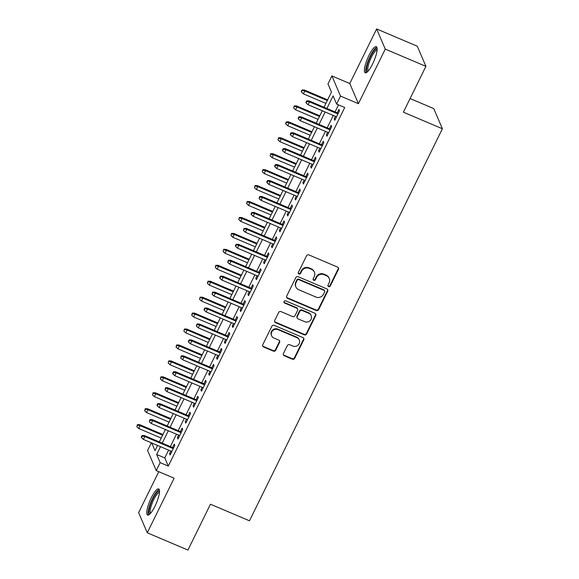 <?xml version="1.0" encoding="UTF-8"?>
<svg xmlns="http://www.w3.org/2000/svg" width="579" height="579" viewBox="0 0 579 579"><rect width="100%" height="100%" fill="white"/><g stroke="black" fill="none" stroke-linecap="round" stroke-linejoin="round"><path stroke-width="0.87" d="M328.611 286.598A1.252 1.18 156.8 0 0 330.269 285.975L338.447 269.351A1.788 1.686 156.8 0 0 337.622 267.114L308.897 254.912A1.788 1.686 156.8 0 0 306.53 255.802L298.351 272.419A1.252 1.18 156.8 0 0 298.93 273.99A1.252 1.18 156.8 0 0 300.588 273.368L301.645 271.218A5.718 5.406 156.8 0 1 309.215 268.381L311.611 269.401A5.718 5.406 156.8 0 1 314.252 276.574L313.196 278.723A1.252 1.18 156.8 0 0 313.775 280.294A1.252 1.18 156.8 0 0 315.425 279.671L316.489 277.522A5.718 5.406 156.8 0 1 324.059 274.685L326.447 275.698A5.718 5.406 156.8 0 1 329.096 282.878L328.04 285.027A1.252 1.18 156.8 0 0 328.611 286.598M327.924 285.708A1.252 1.18 156.8 0 0 330.037 285.433L338.216 268.808A1.788 1.686 156.8 0 0 338.353 267.708M298.236 273.1A1.252 1.18 156.8 0 0 300.349 272.825L301.413 270.675L301.645 271.218M313.08 279.404A1.252 1.18 156.8 0 0 315.193 279.129L316.25 276.979L316.489 277.522M154.962 506.241A14.2 3.423 -67 0 0 158.689 488.922A14.2 3.423 -67 0 0 151.322 497.745A14.2 3.423 -67 0 0 147.594 515.064A14.2 3.423 -67 0 0 154.962 506.241M372.579 63.994A14.2 3.423 -67 0 0 376.307 46.675A14.2 3.423 -67 0 0 368.939 55.497A14.2 3.423 -67 0 0 365.204 72.816A14.2 3.423 -67 0 0 372.579 63.994M283.435 353.508A1.788 1.686 156.8 0 0 284.267 355.752L292.323 359.175A1.788 1.686 156.8 0 0 294.689 358.285L303.772 339.83A1.788 1.686 156.8 0 0 302.947 337.586L274.222 325.384A1.788 1.686 156.8 0 0 271.855 326.274L262.772 344.729A1.788 1.686 156.8 0 0 263.597 346.973L273.331 351.106A1.788 1.686 156.8 0 0 275.698 350.223L279.585 342.319A1.788 1.686 156.8 0 0 278.76 340.076L273.932 338.027A4.777 4.516 156.8 0 1 272.745 330.645A4.777 4.516 156.8 0 1 278.05 329.661L296.962 337.687A4.777 4.516 156.8 0 1 298.142 345.07A4.777 4.516 156.8 0 1 292.844 346.061L289.688 344.722A1.788 1.686 156.8 0 0 287.329 345.605L283.435 353.508M168.619 450.136L164.791 457.924L168.286 466.095L160.159 462.643L156.236 470.611L147.602 450.455L151.365 442.805M425.92 66.368L385.267 49.106L376.632 28.95L417.285 46.211L425.92 66.368L403.375 112.181L442.392 128.755L249.484 520.803L210.459 504.229L187.914 550.05L147.269 532.789L174.127 478.203L156.236 470.611M376.632 28.95L349.774 83.535L358.408 103.692L385.267 49.106M358.408 103.692L340.524 96.092L336.602 104.061L333.099 95.89L326.911 108.476M168.286 466.095L344.729 107.513L336.602 104.061M316.264 310.525A1.788 1.686 156.8 0 0 318.631 309.635L327.714 291.179A1.788 1.686 156.8 0 0 326.889 288.935L298.156 276.733A1.788 1.686 156.8 0 0 295.789 277.623L286.706 296.079A1.788 1.686 156.8 0 0 287.531 298.323L316.264 310.525L316.033 309.975A1.788 1.686 156.8 0 0 318.392 309.092L327.475 290.629A1.788 1.686 156.8 0 0 327.613 289.536M315.743 315.504L306.66 333.96A1.788 1.686 156.8 0 1 304.293 334.85L275.568 322.648A1.788 1.686 156.8 0 1 274.736 320.404L278.629 312.508A1.788 1.686 156.8 0 1 280.989 311.618L292.641 316.568A1.788 1.686 156.8 0 0 295.008 315.678L297.584 310.438A1.788 1.686 156.8 0 0 296.759 308.194L284.629 303.049A1.252 1.18 156.8 0 1 284.325 301.116A1.252 1.18 156.8 0 1 285.708 300.856L314.918 313.261A1.788 1.686 156.8 0 1 315.743 315.504L315.512 314.954L306.429 333.417L306.66 333.96M158.776 471.69L138.627 512.632L147.269 532.789M335.48 116.386L334.221 118.934L334.807 120.302L339.511 110.734L338.925 109.373L337.217 112.854M327.634 132.323L326.382 134.871L326.961 136.239L331.673 126.671L331.087 125.31L329.379 128.784M319.796 148.26L318.537 150.808L319.123 152.176L323.827 142.608L323.241 141.247L321.533 144.721M311.951 164.19L310.699 166.745L311.278 168.113L315.982 158.545L315.403 157.184L313.695 160.658M304.113 180.127L302.853 182.682L303.439 184.05L308.144 174.482L307.558 173.121L305.85 176.595M296.267 196.064L295.015 198.619L295.594 199.987L300.298 190.419L299.719 189.058L298.011 192.532M288.429 212.001L287.17 214.556L287.756 215.924L292.46 206.356L291.874 204.995L290.166 208.469M280.583 227.938L279.331 230.493L279.91 231.861L284.615 222.293L284.036 220.932L282.328 224.406M272.745 243.875L271.486 246.43L272.072 247.798L276.776 238.23L276.19 236.869L274.482 240.343M264.9 259.812L263.648 262.367L264.227 263.734L268.931 254.167L268.352 252.806L266.644 256.28M257.062 275.749L255.802 278.304L256.388 279.664L261.093 270.103L260.507 268.743L258.799 272.217M249.216 291.686L247.964 294.241L248.543 295.601L253.247 286.04L252.668 284.68L250.953 288.154M241.378 307.623L240.119 310.178L240.705 311.538L245.409 301.977L244.823 300.617L243.115 304.091M233.532 323.56L232.28 326.115L232.859 327.475L237.564 317.914L236.985 316.554L235.269 320.028M225.694 339.497L224.435 342.051L225.021 343.412L229.725 333.851L229.139 332.491L227.431 335.965M217.849 355.434L216.597 357.988L217.176 359.349L221.88 349.788L221.301 348.428L219.586 351.902M210.011 371.371L208.751 373.925L209.337 375.286L214.042 365.725L213.456 364.365L211.748 367.839M202.165 387.308L200.913 389.862L201.492 391.223L206.196 381.662L205.617 380.302L203.902 383.776M194.327 403.245L193.068 405.799L193.654 407.16L198.358 397.599L197.772 396.239L196.064 399.713M186.481 419.182L185.229 421.736L185.808 423.097L190.513 413.536L189.934 412.176L188.218 415.65M178.643 435.119L177.384 437.673L177.97 439.034L182.674 429.473L182.088 428.113L180.38 431.587M338.512 104.871L335.038 111.928M333.301 115.46L327.2 127.865M325.463 131.397L319.355 143.802M317.618 147.334L311.516 159.739M309.779 163.271L303.671 175.676M301.934 179.208L295.833 191.613M294.096 195.145L287.987 207.55M286.25 211.082L280.149 223.487M278.412 227.019L272.304 239.424M270.567 242.956L264.465 255.361M262.721 258.893L256.62 271.298M254.883 274.83L248.782 287.235M247.038 290.767L240.936 303.172M239.199 306.704L233.098 319.109M231.354 322.641L225.253 335.046M223.516 338.577L217.414 350.983M215.67 354.514L209.569 366.92M207.832 370.451L201.731 382.857M199.987 386.388L193.885 398.793M192.148 402.325L186.047 414.73M184.303 418.262L178.202 430.667M176.465 434.199L170.356 446.597M170.798 451.055L169.546 453.61L170.125 454.971L174.829 445.41L174.25 444.05L172.535 447.524M442.392 128.755L433.758 108.599L410.084 98.546M324.008 107.238L331.47 92.075L327.967 83.904L331.89 75.936L340.524 96.092M349.774 83.535L331.89 75.936M160.492 446.684L156.656 454.472L160.159 462.643M325.174 112.008L319.065 124.413M317.328 127.945L311.227 140.35M309.49 143.882L303.382 156.287M301.645 159.818L295.543 172.224M293.806 175.755L287.698 188.161M285.961 191.692L279.86 204.097M278.123 207.629L272.014 220.034M270.277 223.566L264.176 235.971M262.439 239.503L256.331 251.908M254.594 255.44L248.492 267.845M246.755 271.377L240.647 283.782M238.91 287.314L232.809 299.719M231.072 303.251L224.963 315.656M223.226 319.188L217.125 331.593M215.388 335.125L209.28 347.53M207.543 351.062L201.441 363.467M199.704 366.999L193.596 379.404M191.859 382.936L185.758 395.341M184.021 398.873L177.912 411.278M176.175 414.81L170.074 427.215M168.337 430.747L162.229 443.152M151.727 442.957L155.027 450.657L157.589 445.446M159.326 441.915L165.428 429.509M167.172 425.978L173.273 413.572M175.01 410.041L181.111 397.635M182.855 394.104L188.957 381.699M190.694 378.167L196.795 365.762M198.539 362.23L204.64 349.825M206.377 346.293L212.479 333.888M214.223 330.356L220.324 317.951M222.061 314.419L228.169 302.014M229.906 298.482L236.008 286.077M237.745 282.545L243.853 270.14M245.59 266.608L251.691 254.203M253.428 250.671L259.537 238.266M261.274 234.734L267.375 222.329M269.112 218.797L275.22 206.392M276.957 202.86L283.059 190.455M284.796 186.923L290.904 174.518M292.641 170.986L298.742 158.581M300.479 155.049L306.588 142.644M308.325 139.112L314.426 126.707M316.163 123.175L322.271 110.77M164.791 457.924L156.656 454.472M334.221 118.934L335.263 119.375M326.382 134.871L327.417 135.312M318.537 150.808L319.579 151.249M310.699 166.745L311.734 167.186M302.853 182.682L303.895 183.123M295.015 198.619L296.05 199.06M287.17 214.556L288.212 214.997M279.331 230.493L280.366 230.934M271.486 246.43L272.521 246.871M263.648 262.367L264.683 262.808M255.802 278.304L256.837 278.745M247.964 294.241L248.999 294.682M240.119 310.178L241.153 310.619M232.28 326.115L233.315 326.556M224.435 342.051L225.47 342.493M216.597 357.988L217.632 358.43M208.751 373.925L209.786 374.367M200.913 389.862L201.948 390.304M193.068 405.799L194.103 406.241M185.229 421.736L186.264 422.178M177.384 437.673L178.419 438.115M169.546 453.61L170.581 454.052M329.241 278.456L329.01 277.913A5.718 5.406 156.8 0 0 326.216 275.155L326.447 275.698M316.25 276.979A5.718 5.406 156.8 0 1 323.82 274.142L326.216 275.155M314.397 272.152L314.165 271.609A5.718 5.406 156.8 0 0 311.372 268.851L311.611 269.401M301.413 270.675A5.718 5.406 156.8 0 1 308.983 267.838L311.372 268.851M286.569 297.179A1.788 1.686 156.8 0 0 287.3 297.78L316.033 309.975M324.631 291.946A1.252 1.18 156.8 0 0 324.052 290.376L298.836 279.671A1.252 1.18 156.8 0 0 297.179 280.294L296.064 282.559A5.718 5.406 156.8 0 0 298.706 289.732L315.946 297.056A5.718 5.406 156.8 0 0 323.516 294.219L324.631 291.946M324.66 290.984L324.428 290.434A1.252 1.18 156.8 0 0 323.82 289.833L324.052 290.376M295.912 286.981L295.681 286.439A5.718 5.406 156.8 0 1 295.833 282.016L296.947 279.744A1.252 1.18 156.8 0 1 298.605 279.129L323.82 289.833M274.598 321.504A1.788 1.686 156.8 0 0 275.329 322.105L304.062 334.3A1.788 1.686 156.8 0 0 306.429 333.417M297.635 309.056L297.403 308.513A1.788 1.686 156.8 0 0 296.528 307.652L284.398 302.506L284.629 303.049M283.942 302.158A1.252 1.18 156.8 0 0 284.398 302.506M304.735 321.7A4.777 4.516 156.8 0 0 311.184 315.635A4.777 4.516 156.8 0 0 308.853 313.333L302.187 310.503A1.788 1.686 156.8 0 0 299.821 311.386L297.244 316.626A1.788 1.686 156.8 0 0 298.069 318.87L304.735 321.7M311.184 315.635L310.952 315.092A4.777 4.516 156.8 0 0 308.614 312.79L308.853 313.333M297.193 318.009L296.962 317.466A1.788 1.686 156.8 0 1 297.013 316.083L299.589 310.843A1.788 1.686 156.8 0 1 301.956 309.96L308.614 312.79M315.512 314.954A1.788 1.686 156.8 0 0 315.649 313.861M299.292 339.996L299.061 339.446A4.777 4.516 156.8 0 0 296.73 337.144L296.962 337.687M271.594 335.726L271.363 335.183A4.777 4.516 156.8 0 1 277.811 329.118L296.73 337.144M262.634 345.829A1.788 1.686 156.8 0 0 263.365 346.43L273.1 350.563A1.788 1.686 156.8 0 0 275.466 349.673L279.353 341.776A1.788 1.686 156.8 0 0 279.491 340.676M283.297 354.609A1.788 1.686 156.8 0 0 284.028 355.202L292.091 358.625A1.788 1.686 156.8 0 0 294.458 357.742L303.541 339.28A1.788 1.686 156.8 0 0 303.678 338.187M302.072 89.962L301.283 91.554L301.521 92.097L302.072 89.962L304.402 90.006L304.822 90.983L303.41 93.856L325.897 103.402M302.303 90.505L304.822 90.983L327.309 100.536M304.402 90.006L327.634 99.87M303.41 93.856L301.521 92.097M338.252 113.289L309.07 100.898L309.49 101.882L337.926 113.954M306.971 101.405L306.74 100.855L305.951 102.447L306.182 102.997L306.971 101.405L309.49 101.882L308.079 104.748L336.515 116.82M309.07 100.898L306.74 100.855M306.182 102.997L308.079 104.748M367.593 71.666A12.289 2.96 113 0 1 370.48 56.619A12.289 2.96 113 0 1 377.139 49.193M377.081 50.12A11.377 2.743 -67 0 0 371.414 57.241A11.377 2.743 -67 0 0 368.222 70.985M376.864 47.297A14.106 3.402 -67 0 0 370.249 56.076A14.106 3.402 -67 0 0 366.044 72.788M149.983 513.913A12.289 2.96 113 0 1 150.793 503.716A12.289 2.96 113 0 1 158.241 491.39A12.289 2.96 113 0 1 159.522 491.441M159.471 492.367A11.377 2.743 -67 0 0 158.769 492.563A11.377 2.743 -67 0 0 152.277 502.927A11.377 2.743 -67 0 0 150.612 513.233M159.254 489.544A14.106 3.402 -67 0 0 158.805 489.74A14.106 3.402 -67 0 0 151.032 501.884A14.106 3.402 -67 0 0 148.434 515.035M294.226 105.899L293.676 108.034L294.226 105.899L296.564 105.943L296.984 106.92L295.572 109.793L318.052 119.339M294.458 106.442L296.984 106.92L319.463 116.466M296.564 105.943L319.796 115.807M295.572 109.793L293.676 108.034M286.388 121.836L285.599 123.428L285.838 123.971L286.388 121.836L288.718 121.88L289.138 122.857L287.727 125.73L310.214 135.276M286.619 122.379L289.138 122.857L311.625 132.403M288.718 121.88L311.951 131.744M287.727 125.73L285.838 123.971M278.542 137.773L277.992 139.908L278.542 137.773L280.88 137.816L281.3 138.794L279.889 141.667L302.368 151.213M278.774 138.316L281.3 138.794L303.78 148.34M280.88 137.816L304.105 147.681M279.889 141.667L277.992 139.908M270.704 153.71L270.147 155.845L270.704 153.71L273.035 153.753L273.454 154.731L272.043 157.604L294.53 167.15M270.936 154.253L273.454 154.731L295.941 164.277M273.035 153.753L296.267 163.618M272.043 157.604L270.147 155.845M330.414 129.226L301.232 116.835L301.652 117.819L330.088 129.891M299.126 117.342L298.894 116.792L298.113 118.384L298.344 118.934L299.126 117.342L301.652 117.819L300.24 120.685L328.677 132.757M301.232 116.835L298.894 116.792M298.344 118.934L300.24 120.685M322.568 145.163L293.387 132.772L293.806 133.756L322.242 145.828M291.288 133.279L291.056 132.729L290.267 134.321L290.499 134.871L291.288 133.279L293.806 133.756L292.395 136.622L320.831 148.694M293.387 132.772L291.056 132.729M290.499 134.871L292.395 136.622M314.73 161.1L285.548 148.709L285.968 149.693L314.404 161.765M283.442 149.216L283.211 148.665L282.429 150.258L282.661 150.808L283.442 149.216L285.968 149.693L284.557 152.559L312.993 164.631M285.548 148.709L283.211 148.665M282.661 150.808L284.557 152.559M306.884 177.036L277.703 164.646L278.123 165.63L306.559 177.702M275.604 165.153L275.372 164.602L274.584 166.195L274.815 166.745L275.604 165.153L278.123 165.63L276.711 168.496L305.147 180.568M277.703 164.646L275.372 164.602M274.815 166.745L276.711 168.496M262.859 169.647L262.309 171.782L262.859 169.647L265.196 169.69L265.616 170.667L264.205 173.541L286.685 183.087M263.09 170.19L265.616 170.667L288.096 180.214M265.196 169.69L288.422 179.555M264.205 173.541L262.309 171.782M299.046 192.973L269.857 180.583L270.284 181.567L298.721 193.639M267.759 181.082L267.527 180.539L266.745 182.132L266.977 182.682L267.759 181.082L270.284 181.567L268.873 184.433L297.309 196.505M269.857 180.583L267.527 180.539M266.977 182.682L268.873 184.433M255.021 185.584L254.463 187.719L255.021 185.584L257.351 185.627L257.771 186.604L256.359 189.478L278.846 199.024M255.252 186.127L257.771 186.604L280.258 196.151M257.351 185.627L280.583 195.492M256.359 189.478L254.463 187.719M291.201 208.91L262.019 196.52L262.439 197.504L290.875 209.576M259.92 197.019L259.682 196.476L259.131 198.619L259.92 197.019L262.439 197.504L261.028 200.37L289.464 212.442M262.019 196.52L259.682 196.476M259.131 198.619L261.028 200.37M247.175 201.521L246.625 203.656L247.175 201.521L249.513 201.564L249.933 202.541L248.521 205.415L271.001 214.961M247.407 202.064L249.933 202.541L272.412 212.088M249.513 201.564L272.738 211.429M248.521 205.415L246.625 203.656M283.363 224.847L254.174 212.457L254.601 213.441L283.037 225.513M252.075 212.956L251.843 212.413L251.062 214.006L251.293 214.556L252.075 212.956L254.601 213.441L253.182 216.307L281.626 228.379M254.174 212.457L251.843 212.413M251.293 214.556L253.182 216.307M239.337 217.458L238.78 219.593L239.337 217.458L241.667 217.501L242.087 218.478L240.676 221.352L263.163 230.898M239.568 218.001L242.087 218.478L264.574 228.025M241.667 217.501L264.9 227.366M240.676 221.352L238.78 219.593M275.517 240.784L246.336 228.394L246.755 229.378L275.191 241.45M244.237 228.893L243.998 228.35L243.448 230.493L244.237 228.893L246.755 229.378L245.344 232.244L273.78 244.316M246.336 228.394L243.998 228.35M243.448 230.493L245.344 232.244M231.491 233.395L230.941 235.53L231.491 233.395L233.829 233.438L234.249 234.415L232.838 237.289L255.317 246.835M231.723 233.938L234.249 234.415L256.729 243.962M233.829 233.438L257.054 243.303M232.838 237.289L230.941 235.53M267.679 256.721L238.49 244.331L238.91 245.308L267.353 257.387M236.391 244.83L236.16 244.287L235.378 245.88L235.61 246.43L236.391 244.83L238.91 245.308L237.499 248.181L265.942 260.253M238.49 244.331L236.16 244.287M235.61 246.43L237.499 248.181M223.653 249.332L223.096 251.467L223.653 249.332L225.984 249.375L226.403 250.352L224.992 253.226L247.479 262.772M223.885 249.875L226.403 250.352L248.89 259.899M225.984 249.375L249.216 259.24M224.992 253.226L223.096 251.467M259.833 272.658L230.652 260.268L231.072 261.245L259.508 273.324M228.553 260.767L228.314 260.224L227.764 262.367L228.553 260.767L231.072 261.245L229.66 264.118L258.096 276.19M230.652 260.268L228.314 260.224M227.764 262.367L229.66 264.118M215.808 265.269L215.258 267.404L215.808 265.269L218.145 265.312L218.565 266.289L217.154 269.163L239.634 278.709M216.039 265.812L218.565 266.289L241.045 275.836M218.145 265.312L241.371 275.177M217.154 269.163L215.258 267.404M251.995 288.595L222.806 276.205L223.226 277.182L251.67 289.261M220.708 276.704L220.476 276.161L219.694 277.754L219.926 278.304L220.708 276.704L223.226 277.182L221.815 280.055L250.258 292.127M222.806 276.205L220.476 276.161M219.926 278.304L221.815 280.055M207.962 281.206L207.412 283.341L208.201 281.749L207.962 281.206L210.3 281.249L210.72 282.226L209.308 285.1L231.795 294.646M208.201 281.749L210.72 282.226L233.207 291.773M210.3 281.249L233.532 291.114M209.308 285.1L207.412 283.341M244.15 304.532L214.968 292.142L215.388 293.119L243.824 305.198M212.869 292.641L212.631 292.098L212.08 294.241L212.869 292.641L215.388 293.119L213.977 295.992L242.413 308.064M214.968 292.142L212.631 292.098M212.08 294.241L213.977 295.992M200.124 297.143L199.574 299.278L200.124 297.143L202.455 297.186L202.882 298.163L201.463 301.037L223.95 310.583M200.356 297.686L202.882 298.163L225.361 307.71M202.455 297.186L225.687 307.051M201.463 301.037L199.574 299.278M236.312 320.469L207.123 308.079L207.543 309.056L235.986 321.135M205.024 308.578L204.792 308.035L204.011 309.627L204.242 310.178L205.024 308.578L207.543 309.056L206.131 311.929L234.575 324.001M207.123 308.079L204.792 308.035M204.242 310.178L206.131 311.929M192.279 313.08L191.729 315.215L192.518 313.623L192.279 313.08L194.616 313.123L195.036 314.1L193.625 316.974L216.112 326.52M192.518 313.623L195.036 314.1L217.523 323.647M194.616 313.123L217.849 322.988M193.625 316.974L191.729 315.215M228.466 336.406L199.285 324.016L199.704 324.993L228.14 337.072M197.186 324.515L196.947 323.972L196.397 326.115L197.186 324.515L199.704 324.993L198.293 327.866L226.729 339.938M199.285 324.016L196.947 323.972M196.397 326.115L198.293 327.866M184.44 329.017L183.89 331.152L184.44 329.017L186.771 329.06L187.191 330.037L185.779 332.903L208.266 342.457M184.672 329.56L187.191 330.037L209.678 339.584M186.771 329.06L210.003 338.925M185.779 332.903L183.89 331.152M220.628 352.343L191.439 339.953L191.859 340.93L220.302 353.009M189.34 340.452L189.109 339.909L188.327 341.501L188.559 342.051L189.34 340.452L191.859 340.93L190.448 343.803L218.891 355.875M191.439 339.953L189.109 339.909M188.559 342.051L190.448 343.803M176.595 344.954L176.045 347.089L176.834 345.497L176.595 344.954L178.933 344.997L179.352 345.974L177.941 348.84L200.428 358.394M176.834 345.497L179.352 345.974L201.839 355.52M178.933 344.997L202.165 354.862M177.941 348.84L176.045 347.089M212.782 368.28L183.601 355.89L184.021 356.867L212.457 368.946M181.502 356.389L181.263 355.846L180.713 357.988L181.502 356.389L184.021 356.867L182.609 359.74L211.046 371.812M183.601 355.89L181.263 355.846M180.713 357.988L182.609 359.74M168.757 360.891L168.207 363.026L168.757 360.891L171.087 360.934L171.507 361.911L170.096 364.777L192.583 374.331M168.988 361.434L171.507 361.911L193.994 371.457M171.087 360.934L194.32 370.799M170.096 364.777L168.207 363.026M204.944 384.217L175.755 371.827L176.175 372.804L204.619 384.883M173.657 372.326L173.425 371.783L172.636 373.375L172.875 373.925L173.657 372.326L176.175 372.804L174.764 375.677L203.207 387.749M175.755 371.827L173.425 371.783M172.875 373.925L174.764 375.677M160.911 376.828L160.361 378.963L161.15 377.37L160.911 376.828L163.249 376.871L163.669 377.848L162.258 380.714L184.744 390.268M161.15 377.37L163.669 377.848L186.156 387.394M163.249 376.871L186.481 386.736M162.258 380.714L160.361 378.963M197.099 400.154L167.917 387.764L168.337 388.741L196.773 400.82M165.818 388.263L165.58 387.72L165.029 389.862L165.818 388.263L168.337 388.741L166.926 391.614L195.362 403.686M167.917 387.764L165.58 387.72M165.029 389.862L166.926 391.614M153.073 392.765L152.523 394.9L153.073 392.765L155.404 392.808L155.823 393.785L154.412 396.651L176.899 406.205M153.305 393.307L155.823 393.785L178.31 403.331M155.404 392.808L178.636 402.673M154.412 396.651L152.523 394.9M189.261 416.091L160.072 403.701L160.492 404.678L188.935 416.757M157.973 404.2L157.741 403.657L156.952 405.249L157.191 405.799L157.973 404.2L160.492 404.678L159.08 407.551L187.524 419.623M160.072 403.701L157.741 403.657M157.191 405.799L159.08 407.551M145.228 408.702L144.678 410.837L145.467 409.244L145.228 408.702L147.565 408.745L147.985 409.722L146.574 412.588L169.061 422.142M145.467 409.244L147.985 409.722L170.472 419.268M147.565 408.745L170.798 418.61M146.574 412.588L144.678 410.837M181.415 432.028L152.234 419.637L152.653 420.615L181.089 432.694M150.135 420.137L149.896 419.594L149.346 421.736L150.135 420.137L152.653 420.615L151.242 423.488L179.678 435.56M152.234 419.637L149.896 419.594M149.346 421.736L151.242 423.488M137.389 424.639L136.839 426.774L137.389 424.639L139.72 424.682L140.14 425.659L138.728 428.525L161.215 438.079M137.621 425.181L140.14 425.659L162.627 435.205M139.72 424.682L162.952 434.547M138.728 428.525L136.839 426.774M173.577 447.965L144.388 435.574L144.808 436.552L173.251 448.631M142.289 436.074L142.058 435.531L141.269 437.123L141.508 437.673L142.289 436.074L144.808 436.552L143.397 439.425L171.833 451.497M144.388 435.574L142.058 435.531M141.508 437.673L143.397 439.425M330.037 285.433L330.269 285.975M300.349 272.825L300.588 273.368M315.193 279.129L315.425 279.671M323.82 274.142L324.059 274.685M308.983 267.838L309.215 268.381M338.216 268.808L338.447 269.351M287.3 297.78L287.531 298.323M327.475 290.629L327.714 291.179M318.392 309.092L318.631 309.635M298.605 279.129L298.836 279.671M296.947 279.744L297.179 280.294M295.833 282.016L296.064 282.559M304.062 334.3L304.293 334.85M275.329 322.105L275.568 322.648M296.528 307.652L296.759 308.194M301.956 309.96L302.187 310.503M299.589 310.843L299.821 311.386M297.013 316.083L297.244 316.626M277.811 329.118L278.05 329.661M279.353 341.776L279.585 342.319M275.466 349.673L275.698 350.223M273.1 350.563L273.331 351.106M263.365 346.43L263.597 346.973M303.541 339.28L303.772 339.83M294.458 357.742L294.689 358.285M292.091 358.625L292.323 359.175M284.028 355.202L284.267 355.752"/></g></svg>

